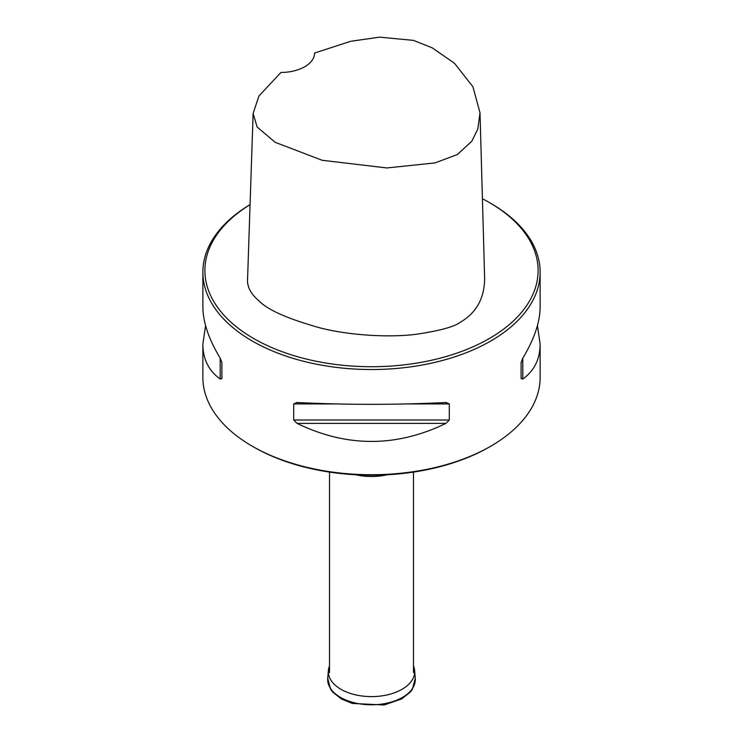 <?xml version="1.0" encoding="UTF-8"?>
<svg xmlns="http://www.w3.org/2000/svg" width="743" height="743" viewBox="0 0 743 743"><rect width="100%" height="100%" fill="white"/><g stroke="black" fill="none" stroke-linecap="round" stroke-linejoin="round"><path stroke-width="1.11" d="M205.56 325.592L202.867 344.195L202.867 377.36A168.633 97.361 0 0 0 252.258 446.209A168.633 97.361 0 0 0 490.742 446.209A168.633 97.361 0 0 0 540.133 377.36L540.133 344.195L537.44 325.592M250.066 204.659A166.608 96.191 0 0 0 253.688 338.539A166.608 96.191 0 0 0 489.312 338.539A166.608 96.191 0 0 0 489.312 202.505L490.742 203.331A168.633 97.361 180 0 1 540.133 272.17A168.633 97.361 180 0 1 436.03 362.12A168.633 97.361 180 0 1 252.258 341.009A168.633 97.361 180 0 1 202.867 272.17A168.633 97.361 180 0 1 250.066 204.613M540.133 272.17L540.133 306.989C540.022 322.128 534.254 339.179 522.803 358.145L521.112 362.454L521.112 378.549L522.803 379.014C534.254 370.841 540.022 359.231 540.133 344.195M297.042 402.511L293.708 403.923L293.708 420.018L297.042 423.38C346.684 447.444 396.316 447.444 445.958 423.38L449.292 420.018L449.292 403.923L445.958 402.511C396.316 404.944 346.684 404.944 297.042 402.511L296.513 402.502M446.487 402.502L445.958 402.511M202.867 344.195C202.978 359.231 208.746 370.841 220.197 379.014L221.888 378.549L221.888 362.454L220.197 358.145C208.746 339.179 202.978 322.128 202.867 306.989L202.867 272.17M253.122 113.484L247.577 278.941C246.945 286.547 250.716 293.838 258.889 300.794C267.638 309.942 288.256 319.035 320.744 328.072C352.591 335.994 391.505 337.461 416.21 334.285C439.912 330.756 454.735 326.669 460.669 321.998C470.031 316.518 484.464 304.732 484.64 278.281L480.015 112.862L477.768 129.143L471.805 141.254L457.354 154.535L435.026 162.912L386.862 167.955L322.221 160.293L275.244 142.359L257.152 127.044L253.122 113.484L258.935 95.968L280.965 72.442A33.723 19.476 0 0 0 314.605 53.022L350.77 41.274L379.636 37.15L413.517 40.391L432.147 47.803L454.484 63.257L472.919 86.755L480.015 112.862M489.312 202.505A166.608 96.191 0 0 0 482.421 198.743M521.112 378.549L521.112 362.454M490.742 446.209L489.312 447.026A166.608 96.191 180 0 1 253.688 447.026L252.258 446.209M413.489 665.895A43.168 24.928 180 0 1 414.613 670.455A43.168 24.928 180 0 1 371.5 696.609A43.168 24.928 180 0 1 328.387 670.455A43.168 24.928 180 0 1 329.511 665.895M387.038 474.786A41.989 24.24 180 0 1 355.962 474.786M522.803 379.014L522.803 358.145M297.042 423.38L445.958 423.38M293.708 420.018L449.292 420.018M293.708 403.923L334.963 403.923M408.037 403.923L449.292 403.923M220.197 358.145L220.197 379.014M414.613 670.455L415.281 678.229A43.837 25.308 180 0 1 371.5 704.791A43.837 25.308 180 0 1 327.719 678.229L328.387 670.455M329.511 472.102L329.511 672.564M413.489 472.102L413.489 672.564M415.281 678.229L412.328 689.393L410.108 692.29L401.657 698.931L384.15 704.986L352.21 703.435L341.353 698.94L332.827 692.216L330.616 689.309L327.719 678.229"/></g></svg>
